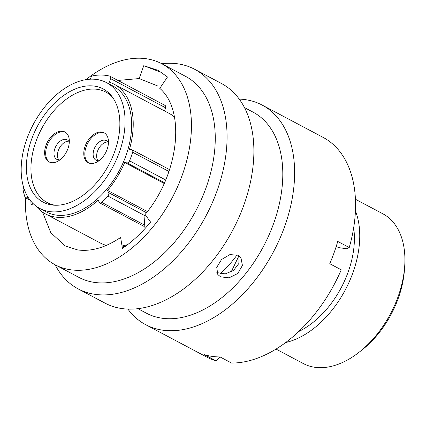 <?xml version="1.0" encoding="UTF-8"?>
<svg xmlns="http://www.w3.org/2000/svg" width="426" height="426" viewBox="0 0 426 426"><rect width="100%" height="100%" fill="white"/><g stroke="black" fill="none" stroke-linecap="round" stroke-linejoin="round"><path stroke-width="0.64" d="M164.159 183.468L124.706 162.546L127.028 162.886A2.641 1.672 -62.1 0 0 129.568 160.831A79.38 50.268 -62.1 0 0 132.662 152.242A2.641 1.672 -62.1 0 0 132.683 152.167A2.641 1.672 -62.1 0 0 132.135 149.798A2.641 1.672 -62.1 0 0 131.778 149.68L129.456 149.345A73.379 46.466 117.9 0 0 114.072 84.188L169.09 113.359A73.379 46.466 117.9 0 1 174.415 116.974M35.789 205.896A73.379 46.466 117.9 0 0 45.321 213.841A73.379 46.466 117.9 0 0 98.188 200.161L99.322 202.43A2.641 1.672 -62.1 0 0 99.822 202.962A2.641 1.672 -62.1 0 0 101.793 202.403A79.38 50.268 -62.1 0 0 107.884 196.072A2.641 1.672 -62.1 0 0 108.731 194.538A2.641 1.672 -62.1 0 0 108.683 192.701L146.491 212.744M404.7 266.159L404.439 269.93A78.783 49.885 117.9 0 1 400.371 291.916A78.783 49.885 117.9 0 1 361.999 349.975L359.022 352.302A84.785 53.687 -62.1 0 0 400.323 289.824A84.785 53.687 -62.1 0 0 404.7 266.159A84.785 53.687 -62.1 0 0 382.772 213.745L355.444 199.256M116.404 146.411A64.07 40.571 117.9 0 1 43.111 202.137A64.07 40.571 117.9 0 1 29.852 144.648A64.07 40.571 117.9 0 1 103.14 88.927A64.07 40.571 117.9 0 1 116.404 146.411M25.027 144.552A71.217 45.097 117.9 0 1 106.489 82.612A71.217 45.097 117.9 0 1 121.229 146.512A71.217 45.097 117.9 0 1 39.767 208.447A71.217 45.097 117.9 0 1 25.027 144.552M106.489 82.612L113.06 86.095A71.217 45.097 117.9 0 1 127.8 149.995A71.217 45.097 117.9 0 1 46.338 211.93L39.767 208.447M353.665 227.862A77.463 49.049 117.9 0 1 350.209 265.771A77.463 49.049 117.9 0 1 298.69 331.55M355.438 210.907A84.785 53.687 117.9 0 1 355.156 265.872A84.785 53.687 117.9 0 1 285.649 342.531M127.731 244.572A73.379 46.466 117.9 0 1 122.033 245.956M106.319 245.392A73.379 46.466 117.9 0 1 100.344 243.017L45.321 213.841M147.401 211.568L107.544 190.433L108.683 192.701M124.706 162.546A73.379 46.466 117.9 0 1 107.544 190.433M164.75 105.297A2.641 1.672 117.9 0 1 164.99 105.387A2.641 1.672 117.9 0 1 165.533 107.757L110.515 78.586L109.439 82.213A73.379 46.466 117.9 0 1 114.072 84.188M276.005 349.07L303.333 363.564A84.785 53.687 -62.1 0 0 359.022 352.302M237.175 254.801A90.248 57.148 117.9 0 1 220.38 273.726M164.585 110.968L165.533 107.757M110.515 78.586A2.641 1.672 -62.1 0 0 109.967 76.217A2.641 1.672 -62.1 0 0 109.732 76.121A79.38 50.268 -62.1 0 0 92.948 75.78A2.641 1.672 -62.1 0 0 90.722 78.182L90.424 79.199M23.723 187.701A2.641 1.672 -62.1 0 0 23.132 190.177A79.38 50.268 -62.1 0 0 24.969 197.062A2.641 1.672 -62.1 0 0 25.555 197.797A2.641 1.672 -62.1 0 0 27.312 197.424L28.579 198.095M27.871 196.977L27.312 197.424M122.124 245.94L124.818 246.75M174.021 116.506L174.335 116.57M216.69 272.203L217.564 272.725L225.274 273.865L233.517 270.457L238.837 263.54L239.108 255.861M220.561 276.841L217.808 274.498L216.733 267.352L221.541 259.535L229.864 254.62L238.07 255.211L240.908 257.666L242.426 265.441L237.788 273.46L229.044 277.843L220.561 276.841M25.523 197.776A113.79 72.053 -62.1 0 0 55.135 264.786L78.948 277.411A113.79 72.053 -62.1 0 0 94.439 282.401A113.79 72.053 -62.1 0 0 201.477 199.171A113.79 72.053 -62.1 0 0 185.56 76.35L161.742 63.724A113.79 72.053 -62.1 0 0 146.251 58.735A113.79 72.053 -62.1 0 0 85.951 79.667M55.135 264.786A113.79 72.053 -62.1 0 0 70.625 269.775A113.79 72.053 -62.1 0 0 177.663 186.545A113.79 72.053 -62.1 0 0 161.742 63.724M55.114 264.775A124.296 78.709 -62.1 0 0 78.176 288.897A124.296 78.709 -62.1 0 0 95.099 294.345A124.296 78.709 -62.1 0 0 212.02 203.431A124.296 78.709 -62.1 0 0 194.629 69.268A124.296 78.709 -62.1 0 0 177.706 63.815A124.296 78.709 -62.1 0 0 161.726 63.714M78.176 288.897L104.982 303.11A124.296 78.709 -62.1 0 0 121.905 308.562A124.296 78.709 -62.1 0 0 238.826 217.649A124.296 78.709 -62.1 0 0 221.44 83.48L194.629 69.268M137.891 308.664L146.491 313.227A113.79 72.053 -62.1 0 0 161.981 318.217A113.79 72.053 -62.1 0 0 269.019 234.987A113.79 72.053 -62.1 0 0 253.103 112.166L244.497 107.602M127.906 309.095A124.296 78.709 -62.1 0 0 145.719 324.708A124.296 78.709 -62.1 0 0 162.641 330.161A124.296 78.709 -62.1 0 0 279.562 239.247A124.296 78.709 -62.1 0 0 262.171 105.078A124.296 78.709 -62.1 0 0 245.248 99.631A124.296 78.709 -62.1 0 0 239.252 99.098M336.231 246.404L338.473 247.591L346.551 248.747L349.235 247.538L337.738 241.441A124.296 78.709 117.9 0 1 329.756 263.715L341.253 269.812A124.296 78.709 -62.1 0 1 231.568 363.043L220.072 356.945A124.296 78.709 117.9 0 1 212.073 356.37A124.296 78.709 117.9 0 1 204.464 354.72L215.961 360.811L219.864 356.945M145.719 324.708L206.647 357.015A124.296 78.709 -62.1 0 0 215.961 360.811M42.595 212.201L50.795 232.702L65.146 245.898L77.729 249.95C91.334 251.713 105.632 247.549 120.617 237.458L122.443 248.422C132.55 241.483 141.927 232.697 150.57 222.068L145.074 214.528C178.723 174.66 186.194 110.728 159.777 88.374L167.477 76.994L158.147 70.343L143.759 65.695L139.148 78.554L158.163 86.153M238.97 255.76L231.158 271.953M145.074 214.528L143.924 229.736M170.506 114.157L173.739 113.854M139.148 78.554L117.933 80.439M349.235 247.538A124.296 78.709 -62.1 0 0 323.105 137.385L262.171 105.078M143.759 65.695L162.093 72.718M30.89 200.625L30.986 204.997L33.308 203.777M30.986 204.997L32.541 203.021M173.323 116.085L174.197 115.888M107.9 141.98A11.06 7.002 -62.1 0 0 97.213 152.13A11.06 7.002 -62.1 0 0 97.964 160.724M108.46 142.886A11.06 7.002 -62.1 0 0 106.367 140.66A11.06 7.002 -62.1 0 0 93.72 150.277A11.06 7.002 -62.1 0 0 96.004 160.197A11.06 7.002 -62.1 0 0 99.024 160.682M104.567 133.088A16.928 10.719 -62.1 0 0 85.738 148.067A16.928 10.719 -62.1 0 0 88.73 162.956M107.565 147.982A16.928 10.719 -62.1 0 0 104.061 132.79A16.928 10.719 -62.1 0 0 84.694 147.513A16.928 10.719 -62.1 0 0 88.198 162.705A16.928 10.719 -62.1 0 0 107.565 147.982M58.82 159.931A11.06 7.002 117.9 0 1 58.064 151.331A11.06 7.002 117.9 0 1 68.756 141.187M59.88 159.883A11.06 7.002 117.9 0 1 56.86 159.399A11.06 7.002 117.9 0 1 54.571 149.478A11.06 7.002 117.9 0 1 67.217 139.861A11.06 7.002 117.9 0 1 69.31 142.087M49.586 162.162A16.928 10.719 117.9 0 1 46.588 147.268A16.928 10.719 117.9 0 1 65.423 132.289M68.416 147.183A16.928 10.719 117.9 0 1 49.049 161.907A16.928 10.719 117.9 0 1 45.545 146.714A16.928 10.719 117.9 0 1 64.912 131.991A16.928 10.719 117.9 0 1 68.416 147.183M112.4 97.075A62.531 39.597 -62.1 0 0 105.85 92.101A62.531 39.597 -62.1 0 0 34.32 146.485A62.531 39.597 -62.1 0 0 47.259 202.595A62.531 39.597 -62.1 0 0 55.055 205.225M168.941 171.476L132.662 152.242M145.016 215.758L107.884 196.072M164.484 182.749L127.028 162.886M129.568 160.831L165.682 179.98M101.793 202.403L144.387 224.987M144.249 226.515L99.822 202.962M169.564 169.644L132.135 149.798M164.99 105.387L109.967 76.217M30.086 200.199L25.555 197.797M105.877 245.584L105.366 245.11M174.319 116.495L173.643 116.341M158.147 70.349L158.541 70.556M110.227 94.423L105.85 92.101M51.637 204.917L47.259 202.595"/></g></svg>

